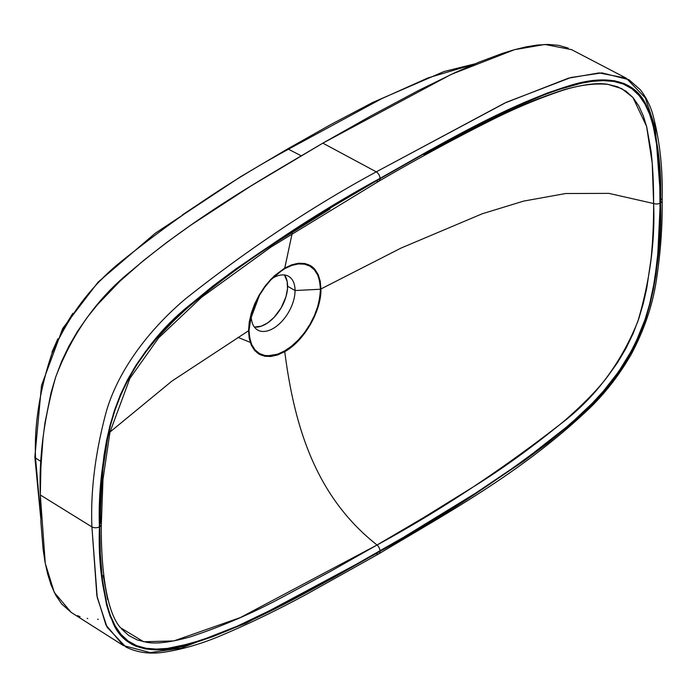 <?xml version="1.0" encoding="UTF-8"?>
<svg xmlns="http://www.w3.org/2000/svg" width="697" height="697" viewBox="0 0 697 697"><rect width="100%" height="100%" fill="white"/><g stroke="black" fill="none" stroke-linecap="round" stroke-linejoin="round"><path stroke-width="1.05" d="M295.885 263.666L296.208 264.241M254.388 327.067A30.982 17.887 120 0 0 276.465 314.669A30.982 17.887 120 0 0 287.6 286.223L295.058 290.527A30.982 17.887 -60 0 1 281.536 321.709A30.982 17.887 -60 0 1 257.655 330.012A30.982 17.887 -60 0 1 251.242 315.828A30.982 17.887 120 0 0 273.154 328.479A30.982 17.887 120 0 0 295.058 290.527L320.428 289.246C319.731 302.446 316.238 314.155 309.947 324.375L304.493 332.643L298.325 339.944L291.599 346.121L284.637 350.913L277.685 354.154L271.011 355.714L264.877 355.505L259.458 353.527C253.203 350.547 249.718 342.863 249.021 330.474L251.242 315.828L249.021 330.474L249.709 322.031L251.739 313.11L255.024 304.119L259.458 295.31L264.851 287.068L270.985 279.732L284.742 268.066C306.724 257.855 318.79 264.825 320.942 288.967C321.439 311.019 304.084 341.068 284.742 351.663L284.637 350.913L291.607 346.113L298.342 339.927L304.511 332.617L309.947 324.384L314.391 315.602L317.693 306.602L319.74 297.689L320.428 289.246L320.942 288.967L320.428 289.246L319.74 281.605L317.693 275.036L314.399 269.844L309.947 266.158L304.519 264.172L298.342 263.936L291.616 265.47L284.637 268.702L292.156 233.382L284.742 268.066L270.924 279.218L264.633 286.728L259.145 295.092L254.64 304.031L251.303 313.153L249.238 322.206L248.541 330.77L172.011 381.032L109.995 432.027L172.011 381.032L248.541 330.77L249.238 322.206L251.303 313.153L254.64 304.031L259.145 295.092L265.705 285.308L274.209 275.96L284.742 268.066L291.816 264.79L298.56 263.257L304.859 263.501L310.339 265.531L312.718 267.186L314.844 269.269L318.18 274.548L320.245 281.213L320.942 288.967L401.141 248.027L482.359 213.726L523.647 201.102L565.703 193.522L608.882 193.374L653.62 203.515C653.655 223.449 652.793 242.007 651.024 259.179L646.72 288.375L643.331 303.343L638.853 318.494L633.085 333.645L625.915 348.526L617.42 362.78L607.854 376.153C598.348 388.917 583.798 403.868 564.213 420.997C532.02 447.439 500.943 469.874 470.998 488.301L424.02 517.357L377.042 545.002C315.941 496.865 294.509 427.4 284.742 351.663L291.808 346.784L298.612 340.467L304.85 333.018L310.339 324.645L314.835 315.724L318.172 306.593L320.245 297.541L320.942 288.967L401.141 248.027L482.359 213.726L523.647 201.102L565.703 193.522L608.882 193.374L653.62 203.515C655.241 240.726 649.979 280.028 637.851 321.413C620.87 363.364 595.499 397.264 561.73 423.114C500.864 470.466 439.302 511.101 377.042 545.002C315.941 496.865 294.509 427.4 284.742 351.663L277.676 354.947L270.872 356.481L264.633 356.237L259.145 354.207L254.64 350.469L251.312 345.198L249.238 338.542L248.541 330.77L249.021 330.474L248.541 330.77C250.693 354.912 262.752 361.882 284.742 351.663L284.637 350.913L277.676 354.154L267.848 355.827L264.86 355.505L259.458 353.527L255.032 349.868L251.748 344.675L249.709 338.115L249.021 330.474L249.857 321.117L259.432 295.362L264.816 287.12L270.994 279.724L276.988 274.087L284.637 268.702L291.599 265.47L298.342 263.936L304.563 264.18L309.973 266.176C316.246 269.181 319.731 276.866 320.428 289.246L295.058 290.527A30.982 17.887 120 0 0 272.266 278.408A30.982 17.887 -60 0 1 288.645 276.343A30.982 17.887 -60 0 1 295.058 290.527L287.6 286.223A30.982 17.887 120 0 0 284.454 274.975L287.181 281.527L287.495 288.758L285.936 296.861L281.179 307.813L274.078 317.405L267.84 322.807L261.419 326.152L254.388 327.067M103.217 575.461L107.652 599.603M121.557 628.973L128.788 635.533L137.309 639.968L146.849 642.312C156.328 644.115 170.809 642.303 190.29 636.875C222.343 626.228 253.316 612.846 283.2 596.719L330.09 571.592L377.042 545.002A5.393 3.11 60 0 1 380.004 550.996C408.973 534.477 440.757 515.257 475.337 493.337L522.846 461.257L569.763 424.517L592.467 403.058C601.859 393.169 608.951 384.962 613.735 378.419L623.327 364.723L631.857 350.19L639.088 335.083L644.969 319.714L649.56 304.362L653.063 289.185L657.541 259.572L660.251 203.062A5.393 3.11 180 0 1 653.62 203.515A5.393 3.11 0 0 0 660.251 203.062L659.667 175.879L657.541 149.689L655.659 137.178L653.063 125.251L649.56 114.108L644.969 104.062L639.088 95.48L631.857 88.728L623.327 84.049L613.735 81.427L603.358 80.625L592.467 81.34L581.228 83.248L569.763 86.106C540.881 94.966 509.411 108.375 475.337 126.314C441.009 144.183 409.235 161.652 380.004 178.737A5.393 3.11 60 0 1 378.898 181.194A5.393 3.11 60 0 1 377.042 181.316M330.09 208.969L283.2 238.078C253.29 256.557 222.317 279.044 190.29 305.556M107.652 438.108L103.217 467.225C101.396 484.371 100.499 502.912 100.534 522.837A5.393 3.11 180 0 1 101.326 524.484A5.393 3.11 180 0 1 99.749 526.671L100.333 553.854L102.468 580.043L106.937 604.482L110.44 615.625L115.04 625.671L120.912 634.253L124.362 637.877L128.152 641.005L136.682 645.683L146.274 648.306L156.642 649.107L167.533 648.393L178.78 646.476L201.86 640.038L237.163 626.194L284.664 603.41L332.321 577.97L403.842 537.099L475.337 493.337L522.846 461.257L558.149 434.336L581.228 414.131L592.467 403.058L603.358 391.191L618.64 371.684L631.857 350.19L635.647 342.689L644.969 319.714L649.56 304.362L654.64 280.63L658.839 245.135L660.111 216.906L659.667 175.879L657.541 149.689L653.063 125.251L649.56 114.108L644.969 104.062L639.088 95.48L631.857 88.728L623.327 84.049L613.735 81.427L603.358 80.625L592.467 81.34L581.228 83.248L558.149 89.695L546.439 93.868L510.997 108.88L475.337 126.314L427.688 151.763L380.004 178.737L332.321 206.817L284.664 236.396L260.878 252.026L237.163 268.476L201.86 295.397L178.78 315.602L156.642 338.542L146.274 351.314L136.682 365.01L128.152 379.543L120.912 394.65L115.04 410.019L110.44 425.37L105.36 449.103L101.17 484.598L99.749 526.671A5.393 3.11 0 0 0 101.326 524.484M424.02 154.743L470.998 129.651C500.969 113.559 532.038 100.229 564.213 89.669C583.798 84.302 598.348 82.534 607.854 84.363L617.42 86.716L625.915 91.141L633.085 97.658L638.853 106.049L643.331 115.92L646.72 126.88L651.024 150.953C652.793 166.017 653.655 183.538 653.62 203.515L652.235 163.272L646.581 126.331L632.893 97.441L621.733 88.615L607.915 84.372C592.65 83.013 575.87 85.592 557.574 92.1C534.895 99.941 511.92 109.743 488.667 121.522C452.135 139.905 415.543 159.805 378.889 181.203L270.95 247.069L201.625 297.236L158.672 337.845L129.912 378.358L109.969 432.157L102.982 479.458L101.326 524.466C100.847 565.319 105.848 611.574 120.52 627.736L143.652 641.763L173.858 640.926L240.387 617.559L377.042 545.002A5.393 3.11 -120 0 1 380.004 550.996C351.053 567.924 319.278 585.393 284.664 603.41L237.163 626.194L213.57 635.864L190.246 643.627L167.533 648.393L156.642 649.107L146.274 648.306L136.682 645.683L128.152 641.005L120.912 634.253L115.04 625.671L110.44 615.625L106.937 604.482L102.468 580.043C100.603 564.492 99.706 546.701 99.749 526.671L102.468 470.161L106.937 440.548L110.44 425.37L115.04 410.019L120.912 394.65L128.152 379.543L136.682 365.01L146.274 351.314C151.057 344.771 158.141 336.555 167.533 326.675L190.246 305.216C219.206 280.673 250.676 257.733 284.664 236.396C319.052 214.589 350.835 195.369 380.004 178.737A5.393 3.11 -120 0 1 378.898 181.194M662.15 200.684C662.516 225.872 660.634 252.131 656.487 279.471C652.871 304.293 644.551 329.08 631.517 353.832C619.581 374.603 605.536 392.803 589.383 408.442C521.269 473.124 446.873 513.018 378.889 553.81A5.393 3.11 -120 0 0 380.004 551.344C315.994 587.458 250.972 625.775 188.565 644.673C157.304 654.143 126.035 652.253 113.454 623.972C102.747 596.475 98.077 564.1 99.427 526.854A5.393 3.11 180 0 1 91.908 526.906C90.444 490.941 95.306 452.275 106.484 410.908C119.989 365.498 153.819 325.438 185.907 298.508C248.968 248.602 312.43 206.382 376.293 171.845L322.842 143.146L376.293 171.845C312.43 206.382 248.968 248.602 185.907 298.508C153.819 325.438 119.989 365.498 106.484 410.908C95.306 452.275 90.444 490.941 91.908 526.906A5.393 3.11 0 0 0 99.427 526.854C98.05 490.967 102.79 452.972 113.663 412.877C129.886 368.321 155.518 332.155 190.551 304.38C252.95 254.98 316.098 212.986 380.004 178.388L428.002 151.214L475.955 125.591L523.726 102.677L547.424 92.98L570.808 85.234L582.283 82.42L593.504 80.564L604.351 79.928L614.641 80.808L624.12 83.518L632.519 88.258L639.646 95.036L645.431 103.618L649.97 113.663L653.429 124.798L656.008 136.751L659.162 162.27L660.573 202.879L659.162 245.117L656.008 274.278L653.438 289.203L649.97 304.336L645.431 319.618L639.646 334.882L632.519 349.885L624.12 364.331L614.641 377.992L604.351 390.747L582.283 413.739L570.808 424.168L547.424 443.431L523.726 461.092L475.955 493.345L428.002 523.09L380.004 551.344L331.999 578.519L284.045 604.142L236.274 627.056L212.576 636.753L189.192 644.498L177.726 647.313L166.496 649.168L155.649 649.804L145.368 648.924L135.889 646.215L131.533 644.098L127.481 641.467L120.354 634.697L117.296 630.611L110.03 616.07L106.571 604.926L102.128 580.444L100.838 567.463L99.566 540.602L99.566 512.94L100.838 484.615L103.992 455.455L106.571 440.53L110.03 425.388L114.569 410.115L120.354 394.842L127.481 379.848L135.889 365.402L145.368 351.741L155.649 338.986L177.726 315.994L189.192 305.556L212.576 286.301L236.274 268.641L284.045 236.388L331.999 206.643L380.004 178.388A5.393 3.11 -120 0 0 376.293 171.845A5.393 3.11 60 0 1 380.004 178.388C444.015 142.275 509.045 103.949 571.453 85.06C602.722 75.581 634 77.489 646.572 105.787C657.254 133.284 661.923 165.651 660.573 202.879A5.393 3.11 0 0 0 662.15 200.684C662.986 168.691 659.719 139.4 652.34 112.783C649.499 103.949 645.431 96.221 640.142 89.591L628.921 79.693L601.938 72.871L571.017 77.48L506.51 102.224L376.293 171.845L504.715 103.069L568.386 78.195L599.054 72.915L626.289 78.195L645.309 97.868L655.302 127.734L660.669 198.54A5.393 3.11 180 0 1 662.15 200.684A5.393 3.11 180 0 1 660.573 202.879C661.915 238.522 657.262 276.247 646.598 316.046C630.55 360.758 604.961 397.081 569.841 425.013C507.32 474.579 444.041 516.686 380.004 551.344A5.393 3.11 60 0 1 378.889 553.81A5.393 3.11 60 0 1 376.293 553.601L245.814 623.336L181.194 648.062L150.238 652.575L123.299 645.527L71.207 612.41M123.299 645.527L105.961 625.035L96.866 595.604L91.908 526.906L40.33 494.975L40.914 522.402L43.048 548.844L44.922 561.494L47.535 573.579L51.047 584.879L55.664 595.099L61.571 603.863L71.19 612.393L54.261 592.389L45.261 563.333L40.33 494.975L91.908 526.906L97.223 597.451L107.103 627.265L125.904 647.051C137.117 652.505 149.463 654.274 162.95 652.357C182.649 649.447 202.74 643.54 223.206 634.645C251.338 622.682 279.549 608.978 307.83 593.548L378.889 553.81M251.26 314.817A30.982 17.887 120 0 0 251.242 315.828A30.982 17.887 -60 0 1 251.26 314.817M568.229 48.093L558.541 45.322L548.069 44.425L537.065 45.07L525.712 46.943L514.142 49.783L502.415 53.381L478.726 62.251L454.853 72.706L418.906 90.288L370.891 115.955L322.842 143.146L250.789 186.082L190.839 225.131L166.966 242.251L143.268 260.73L119.98 281.196L97.615 304.484L87.142 317.483L77.463 331.423L68.864 346.209L61.571 361.56L55.664 377.155L51.047 392.699L44.922 423.149L43.048 437.969L40.914 466.877L40.33 494.975C38.814 457.912 43.92 418.636 55.664 377.155C72.261 333.393 97.563 297.898 131.55 270.671C194.663 217.229 257.829 181.534 322.842 143.146L451.168 74.413L514.482 49.687L544.897 44.469L571.575 49.653M250.911 342.619L237.947 337.365M77.463 615.643L78.752 616.157M79.406 616.392L80.068 616.618M87.142 618.413L87.744 618.518M97.615 619.311L98.26 619.311M40.661 515.832L35.538 458.025L41.175 461.641L35.538 458.025C34.231 424.769 39.668 390.024 51.848 353.797C67.905 316.786 90.662 286.345 120.119 262.473C175.025 218.1 231.143 180.349 288.453 149.219L301.139 155.78L288.453 149.219A2.692 1.56 -120 0 0 287.007 149.289M51.953 352.229L57.842 338.777M61.188 332.234L72.828 313.302M100.612 280.36L110.588 270.697M182.309 214.946L203.115 201.137M35.538 458.025A2.692 1.56 180 0 1 34.85 456.979A2.692 1.56 0 0 0 35.538 458.025C34.109 425.196 39.624 390.25 52.083 353.187C68.689 315.663 91.716 285.125 121.147 261.575C176.158 217.368 231.918 179.913 288.453 149.219L381.695 98.678L428.08 77.864L473.638 64.377M286.641 150.369A2.692 1.56 60 0 1 287.199 149.141A2.692 1.56 60 0 1 288.453 149.219M626.289 78.195L571.557 49.635M40.731 518.028L34.85 456.988L41.515 385.441L62.73 328.409L98.042 282.172L155.257 233.242L240.378 176.864L287.208 149.141L330.822 124.545L372.729 102.442L444.024 71.521L474.779 63.897"/></g></svg>
